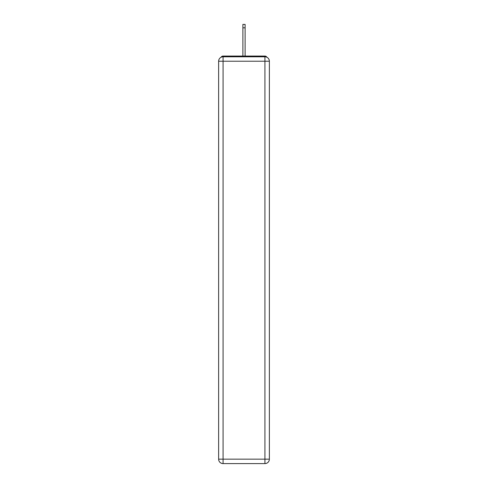<?xml version="1.0" encoding="UTF-8"?>
<svg xmlns="http://www.w3.org/2000/svg" width="488" height="488" viewBox="0 0 488 488"><rect width="100%" height="100%" fill="white"/><g stroke="black" fill="none" stroke-linecap="round" stroke-linejoin="round"><path stroke-width="0.73" d="M269.37 61.232A4.441 4.441 0 0 0 264.929 56.797A4.441 4.441 0 0 1 269.37 61.232L269.37 459.159L264.929 459.159L264.929 463.6L223.071 463.6A4.441 4.441 0 0 1 218.63 459.159L218.63 61.232A4.441 4.441 0 0 1 223.071 56.797L264.929 56.797L264.929 61.232L223.071 61.232L223.071 459.159L264.929 459.159L264.929 61.232L269.37 61.232L269.327 60.64M218.63 61.232L223.071 61.232L223.071 56.797A4.441 4.441 0 0 0 218.63 61.232L218.673 60.64M266.906 57.261A2.22 2.22 0 0 0 264.929 56.059L223.071 56.059A2.22 2.22 0 0 0 221.094 57.261M264.929 56.059L255.541 56.059L264.929 56.059M232.459 56.059L223.071 56.059L232.459 56.059M264.929 463.6A4.441 4.441 0 0 0 269.37 459.159A4.441 4.441 0 0 1 264.929 463.6M245.11 27.804L242.89 27.804L242.89 24.4L245.11 24.4L245.11 56.059M242.89 27.804L242.89 56.059M223.071 463.6L223.071 459.159L218.63 459.159A4.441 4.441 0 0 0 223.071 463.6"/></g></svg>
